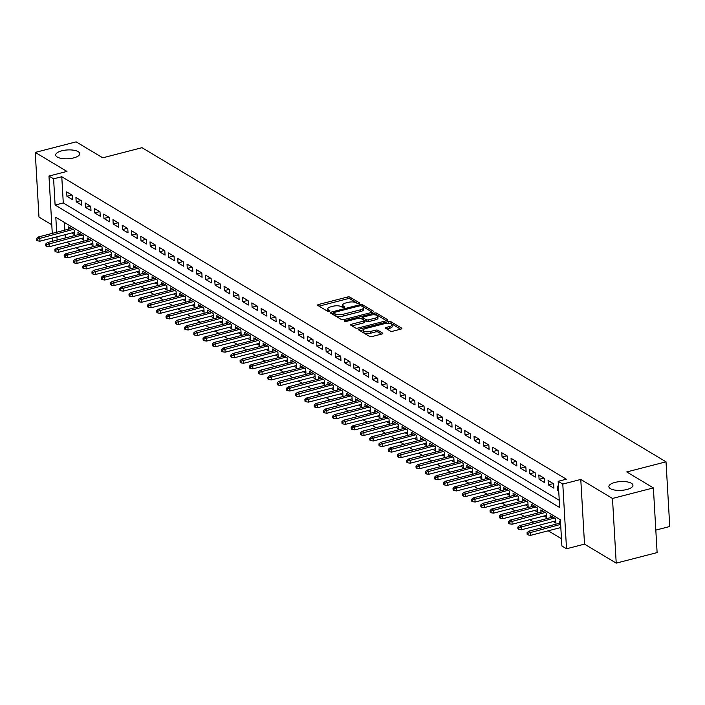 <?xml version="1.0" encoding="UTF-8"?>
<svg xmlns="http://www.w3.org/2000/svg" width="705" height="705" viewBox="0 0 705 705"><rect width="100%" height="100%" fill="white"/><g stroke="black" fill="none" stroke-linecap="round" stroke-linejoin="round"><path stroke-width="1.06" d="M359.153 303.626A1.295 0.476 -3.3 0 0 359.814 303.176A1.295 0.476 -3.3 0 0 359.647 302.956L349.988 297.166A1.851 0.679 -3.3 0 0 347.477 297.034L318.572 304.489A1.851 0.679 -3.3 0 0 317.638 305.142A1.851 0.679 -3.3 0 0 317.876 305.45L327.534 311.24A1.295 0.476 -3.3 0 0 329.297 311.328A1.295 0.476 -3.3 0 0 329.949 310.879A1.295 0.476 -3.3 0 0 329.781 310.658L328.53 309.909A5.913 2.168 -3.3 0 1 327.763 308.922A5.913 2.168 -3.3 0 1 330.76 306.842L333.165 306.217A5.913 2.168 -3.3 0 1 341.211 306.64L342.463 307.389A1.295 0.476 -3.3 0 0 344.225 307.477A1.295 0.476 -3.3 0 0 344.877 307.027A1.295 0.476 -3.3 0 0 344.71 306.807L343.458 306.058A5.913 2.168 -3.3 0 1 342.7 305.071A5.913 2.168 -3.3 0 1 345.688 302.991L348.103 302.366A5.913 2.168 -3.3 0 1 356.148 302.789L357.391 303.538A1.295 0.476 -3.3 0 0 359.153 303.626M614.971 482.414A12.047 4.415 -3.3 0 0 608.873 486.653A12.047 4.415 -3.3 0 0 626.824 489.517A12.047 4.415 -3.3 0 0 632.923 485.269A12.047 4.415 -3.3 0 0 614.971 482.414M61.802 150.799A12.047 4.415 -3.3 0 0 55.704 155.047A12.047 4.415 -3.3 0 0 73.655 157.902A12.047 4.415 -3.3 0 0 79.753 153.655A12.047 4.415 -3.3 0 0 61.802 150.799M390.332 331.059A1.851 0.679 -3.3 0 0 392.844 331.191L400.951 329.094A1.851 0.679 -3.3 0 0 401.885 328.451A1.851 0.679 -3.3 0 0 401.647 328.142L390.923 321.709A1.851 0.679 -3.3 0 0 388.411 321.577L359.515 329.032A1.851 0.679 -3.3 0 0 358.581 329.684A1.851 0.679 -3.3 0 0 358.819 329.993L369.543 336.417A1.851 0.679 -3.3 0 0 372.055 336.549L381.846 334.029A1.851 0.679 -3.3 0 0 382.78 333.377A1.851 0.679 -3.3 0 0 382.542 333.068L377.959 330.319A1.851 0.679 -3.3 0 0 375.439 330.187L370.583 331.438A4.944 1.815 -3.3 0 1 363.216 330.266A4.944 1.815 -3.3 0 1 365.719 328.521L384.745 323.613A4.944 1.815 -3.3 0 1 392.112 324.785A4.944 1.815 -3.3 0 1 389.609 326.53L386.437 327.349A1.851 0.679 -3.3 0 0 385.503 328.001A1.851 0.679 -3.3 0 0 385.741 328.31L390.332 331.059M653.385 487.904L657.113 552.588L616.223 563.136L612.486 498.453L653.385 487.904L626.763 471.945L666.022 461.819L142.013 147.689L102.763 157.814L76.14 141.864L35.25 152.412L66.957 171.421L48.971 176.056L53.598 178.832L61.776 176.726L566.335 479.197L558.157 481.312L562.793 484.079L566.52 548.772L561.894 545.996L560.378 519.77L55.81 217.299L56.673 232.245M612.486 498.453L580.779 479.444L562.793 484.079M372.689 312.156A1.851 0.679 -3.3 0 0 373.624 311.504A1.851 0.679 -3.3 0 0 373.386 311.196L362.661 304.771A1.851 0.679 -3.3 0 0 360.149 304.639L331.253 312.095A1.851 0.679 -3.3 0 0 330.319 312.747A1.851 0.679 -3.3 0 0 330.557 313.046L341.282 319.48A1.851 0.679 -3.3 0 0 343.793 319.612L372.689 312.156M376.796 313.24L387.521 319.665A1.851 0.679 -3.3 0 1 387.759 319.973A1.851 0.679 -3.3 0 1 386.825 320.625L357.92 328.081A1.851 0.679 -3.3 0 1 355.408 327.948L350.817 325.199A1.851 0.679 -3.3 0 1 350.579 324.89A1.851 0.679 -3.3 0 1 351.513 324.238L363.234 321.216A1.851 0.679 -3.3 0 0 364.168 320.563A1.851 0.679 -3.3 0 0 363.93 320.255L360.889 318.431A1.851 0.679 -3.3 0 0 358.378 318.299L346.173 321.454A1.295 0.476 -3.3 0 1 344.243 321.145A1.295 0.476 -3.3 0 1 344.904 320.687L374.285 313.108A1.851 0.679 -3.3 0 1 376.796 313.24L376.893 314.985L386.455 320.722M35.25 152.412L38.978 217.096L51.773 224.763M553.249 521.568L555.91 523.163L555.663 518.792L550.103 515.461L550.235 517.717M543.987 516.016L546.657 517.611L546.401 513.24L540.85 509.909L540.982 512.165M534.725 510.464L537.395 512.068L537.148 507.697L531.588 504.366L531.72 506.622M525.472 504.912L528.142 506.516L527.886 502.145L522.335 498.814L522.458 501.07M516.21 499.36L518.88 500.964L518.633 496.593L513.073 493.262L513.205 495.518M506.957 493.817L509.627 495.412L509.371 491.041L503.819 487.71L503.943 489.966M497.695 488.265L500.365 489.86L500.109 485.489L494.558 482.167L494.69 484.414M488.442 482.713L491.103 484.317L490.856 479.946L485.296 476.615L485.428 478.871M479.18 477.162L481.85 478.765L481.594 474.395L476.042 471.063L476.175 473.319M469.927 471.61L472.588 473.214L472.341 468.843L466.78 465.512L466.913 467.767M460.665 466.067L463.335 467.662L463.079 463.291L457.527 459.96L457.66 462.216M451.403 460.515L454.073 462.11L453.826 457.739L448.265 454.417L448.398 456.664M442.15 454.963L444.82 456.567L444.564 452.196L439.012 448.865L439.136 451.121M432.888 449.411L435.558 451.015L435.302 446.644L429.75 443.313L429.883 445.569M423.635 443.868L426.305 445.463L426.049 441.092L420.497 437.761L420.621 440.017M414.373 438.316L417.043 439.911L416.787 435.54L411.235 432.209L411.368 434.465M405.119 432.764L407.781 434.368L407.534 429.997L401.973 426.666L402.106 428.913M395.857 427.212L398.528 428.816L398.272 424.445L392.72 421.114L392.852 423.37M386.596 421.661L389.266 423.264L389.019 418.893L383.458 415.562L383.59 417.818M377.342 416.117L380.013 417.712L379.757 413.341L374.205 410.01L374.337 412.266M368.08 410.566L370.751 412.161L370.504 407.79L364.943 404.458L365.075 406.714M358.827 405.014L361.498 406.618L361.242 402.247L355.69 398.915L355.813 401.171M349.565 399.462L352.236 401.066L351.98 396.695L346.428 393.364L346.56 395.62M340.312 393.91L342.974 395.514L342.727 391.143L337.175 387.812L337.298 390.068M331.05 388.367L333.721 389.962L333.465 385.591L327.913 382.26L328.045 384.516M321.797 382.815L324.459 384.41L324.212 380.039L318.651 376.717L318.783 378.964M312.535 377.263L315.205 378.867L314.95 374.496L309.398 371.165L309.53 373.421M303.273 371.711L305.944 373.315L305.697 368.944L300.136 365.613L300.268 367.869M294.02 366.168L296.69 367.763L296.435 363.392L290.883 360.061L291.006 362.317M284.758 360.616L287.429 362.211L287.182 357.84L281.621 354.509L281.753 356.765M275.505 355.064L278.175 356.66L277.92 352.288L272.368 348.966L272.491 351.213M266.243 349.513L268.913 351.116L268.658 346.745L263.106 343.414L263.238 345.67M256.99 343.961L259.651 345.565L259.405 341.194L253.844 337.862L253.976 340.118M247.728 338.418L250.398 340.013L250.143 335.642L244.591 332.311L244.723 334.567M238.466 332.866L241.136 334.461L240.89 330.09L235.329 326.759L235.461 329.015M229.213 327.314L231.883 328.918L231.628 324.547L226.076 321.216L226.208 323.463M219.951 321.762L222.621 323.366L222.375 318.995L216.814 315.664L216.946 317.92M210.698 316.21L213.368 317.814L213.113 313.443L207.561 310.112L207.684 312.368M201.436 310.667L204.106 312.262L203.851 307.891L198.299 304.56L198.431 306.816M192.183 305.115L194.853 306.71L194.598 302.339L189.046 299.017L189.169 301.264M182.921 299.563L185.591 301.167L185.336 296.796L179.784 293.465L179.916 295.721M173.668 294.011L176.329 295.615L176.083 291.244L170.522 287.913L170.654 290.169M164.406 288.46L167.076 290.063L166.821 285.692L161.269 282.361L161.401 284.617M155.144 282.916L157.814 284.512L157.567 280.141L152.007 276.809L152.139 279.065M145.891 277.365L148.561 278.96L148.306 274.589L142.754 271.266L142.886 273.514M136.629 271.813L139.299 273.417L139.052 269.046L133.492 265.714L133.624 267.97M127.376 266.261L130.046 267.865L129.791 263.494L124.239 260.163L124.362 262.419M118.114 260.718L120.784 262.313L120.529 257.942L114.977 254.611L115.109 256.867M108.861 255.166L111.522 256.761L111.275 252.39L105.724 249.059L105.847 251.315M99.599 249.614L102.269 251.209L102.014 246.838L96.462 243.516L96.594 245.763M90.346 244.062L93.007 245.666L92.76 241.295L87.2 237.964L87.332 240.22M81.084 238.51L83.754 240.114L83.498 235.743L77.947 232.412L78.079 234.668M72.227 195.223L66.675 191.892L66.922 196.263L72.474 199.594L72.227 195.223M81.48 200.775L75.928 197.444L76.184 201.815L81.736 205.146L81.48 200.775M90.742 206.327L85.19 202.996L85.437 207.367L90.998 210.698L90.742 206.327M100.004 211.879L94.444 208.548L94.699 212.919L100.251 216.25L100.004 211.879M109.257 217.422L103.706 214.1L103.952 218.471L109.513 221.793L109.257 217.422M118.519 222.974L112.959 219.643L113.214 224.014L118.766 227.345L118.519 222.974M127.772 228.526L122.221 225.195L122.467 229.566L128.028 232.897L127.772 228.526M137.034 234.078L131.474 230.746L131.729 235.118L137.281 238.449L137.034 234.078M146.287 239.63L140.736 236.298L140.991 240.669L146.543 244L146.287 239.63M155.549 245.173L149.998 241.85L150.244 246.221L155.796 249.544L155.549 245.173M164.803 250.724L159.251 247.393L159.506 251.764L165.058 255.095L164.803 250.724M174.065 256.276L168.513 252.945L168.759 257.316L174.32 260.647L174.065 256.276M183.326 261.828L177.766 258.497L178.021 262.868L183.573 266.199L183.326 261.828M192.58 267.38L187.028 264.049L187.274 268.42L192.835 271.751L192.58 267.38M201.841 272.923L196.281 269.592L196.536 273.963L202.088 277.294L201.841 272.923M211.095 278.475L205.543 275.144L205.798 279.515L211.35 282.846L211.095 278.475M220.357 284.027L214.796 280.696L215.051 285.067L220.603 288.398L220.357 284.027M229.61 289.579L224.058 286.248L224.313 290.619L229.865 293.95L229.61 289.579M238.872 295.131L233.32 291.8L233.567 296.171L239.127 299.493L238.872 295.131M248.125 300.674L242.573 297.343L242.828 301.714L248.38 305.045L248.125 300.674M257.387 306.226L251.835 302.894L252.082 307.265L257.642 310.597L257.387 306.226M266.649 311.777L261.088 308.446L261.344 312.817L266.895 316.148L266.649 311.777M275.902 317.329L270.35 313.998L270.597 318.369L276.157 321.7L275.902 317.329M285.164 322.872L279.603 319.55L279.859 323.921L285.41 327.243L285.164 322.872M294.417 328.424L288.865 325.093L289.12 329.464L294.672 332.795L294.417 328.424M303.679 333.976L298.127 330.645L298.374 335.016L303.925 338.347L303.679 333.976M312.932 339.528L307.38 336.197L307.636 340.568L313.187 343.899L312.932 339.528M322.194 345.08L316.642 341.749L316.889 346.12L322.449 349.451L322.194 345.08M331.456 350.623L325.895 347.301L326.151 351.672L331.702 354.994L331.456 350.623M340.709 356.175L335.157 352.844L335.404 357.215L340.964 360.546L340.709 356.175M349.971 361.727L344.41 358.396L344.666 362.767L350.218 366.098L349.971 361.727M359.224 367.279L353.672 363.947L353.919 368.318L359.48 371.65L359.224 367.279M368.486 372.83L362.925 369.499L363.181 373.87L368.733 377.201L368.486 372.83M377.739 378.373L372.187 375.042L372.443 379.413L377.995 382.744L377.739 378.373M387.001 383.925L381.449 380.594L381.696 384.965L387.248 388.296L387.001 383.925M396.254 389.477L390.702 386.146L390.958 390.517L396.51 393.848L396.254 389.477M405.516 395.029L399.964 391.698L400.211 396.069L405.772 399.4L405.516 395.029M414.778 400.581L409.217 397.25L409.473 401.621L415.025 404.943L414.778 400.581M424.031 406.124L418.479 402.793L418.726 407.164L424.287 410.495L424.031 406.124M433.293 411.676L427.732 408.345L427.988 412.716L433.54 416.047L433.293 411.676M442.546 417.228L436.994 413.897L437.25 418.268L442.802 421.599L442.546 417.228M451.808 422.78L446.247 419.449L446.503 423.82L452.055 427.151L451.808 422.78M461.061 428.323L455.509 425L455.765 429.371L461.317 432.694L461.061 428.323M470.323 433.875L464.771 430.543L465.018 434.914L470.579 438.246L470.323 433.875M479.576 439.426L474.024 436.095L474.28 440.466L479.832 443.798L479.576 439.426M488.838 444.978L483.286 441.647L483.533 446.018L489.094 449.349L488.838 444.978M498.1 450.53L492.539 447.199L492.795 451.57L498.347 454.901L498.1 450.53M507.353 456.073L501.801 452.751L502.048 457.113L507.609 460.444L507.353 456.073M516.615 461.625L511.054 458.294L511.31 462.665L516.862 465.996L516.615 461.625M525.868 467.177L520.316 463.846L520.572 468.217L526.124 471.548L525.868 467.177M535.13 472.729L529.578 469.398L529.825 473.769L535.377 477.1L535.13 472.729M544.383 478.281L538.832 474.95L539.087 479.321L544.639 482.652L544.383 478.281M553.645 483.824L548.093 480.493L548.34 484.864L553.901 488.195L553.645 483.824M61.776 176.726L63.283 202.952L559.25 500.268M558.475 486.723L557.347 486.045L557.602 490.416L558.721 491.094M66.808 242.194L70.676 244.512M76.069 247.746L79.938 250.063M85.331 253.298L89.191 255.615M94.585 258.841L98.453 261.158M103.847 264.393L107.706 266.71M113.1 269.945L116.968 272.262M122.362 275.496L126.23 277.814M131.615 281.048L135.483 283.366M140.877 286.591L144.745 288.909M150.13 292.143L153.998 294.461M159.392 297.695L163.26 300.013M168.654 303.247L172.513 305.565M177.907 308.799L181.775 311.117M187.169 314.342L191.029 316.66M196.422 319.894L200.291 322.211M205.684 325.446L209.552 327.763M214.937 330.998L218.806 333.315M224.199 336.549L228.067 338.867M233.461 342.092L237.321 344.41M242.714 347.644L246.583 349.962M251.976 353.196L255.836 355.514M261.229 358.748L265.098 361.066M270.491 364.291L274.36 366.609M279.744 369.843L283.613 372.161M289.006 375.395L292.875 377.713M298.259 380.947L302.128 383.264M307.521 386.499L311.39 388.816M316.783 392.042L320.643 394.359M326.036 397.594L329.905 399.911M335.298 403.145L339.158 405.463M344.551 408.697L348.42 411.015M353.813 414.249L357.682 416.567M363.066 419.792L366.935 422.11M372.328 425.344L376.197 427.662M381.581 430.896L385.45 433.214M390.843 436.448L394.712 438.766M400.105 441.991L403.965 444.317M409.358 447.543L413.227 449.861M418.62 453.095L422.489 455.412M427.873 458.647L431.742 460.964M437.135 464.198L441.004 466.516M446.388 469.741L450.257 472.059M455.65 475.293L459.519 477.611M464.912 480.845L468.772 483.163M474.165 486.397L478.034 488.715M483.427 491.949L487.287 494.267M492.68 497.492L496.549 499.81M501.942 503.044L505.811 505.362M511.196 508.596L515.064 510.913M520.457 514.148L524.326 516.465M529.711 519.7L533.579 522.017M538.972 525.243L542.841 527.56M548.234 530.795L561.471 538.735M64.411 222.445L64.851 230.138M65.116 234.694L65.301 237.964M71.822 232.967L74.492 234.562L74.245 230.191L68.685 226.86L68.817 229.116M559.497 523.269L559.365 521.013L560.493 521.691M655.817 530.107L669.75 526.512L666.022 461.819M580.779 479.444L584.515 544.128L616.223 563.136M584.515 544.128L566.52 548.772M53.245 241.075L52.699 240.749L52.531 237.938M53.598 178.832L55.105 205.058L559.673 507.529L558.157 481.312M52.276 233.381L48.971 176.056M56.938 236.801L57.123 240.07M63.283 202.952L55.105 205.058M66.922 196.263L71.848 194.994M76.184 201.815L81.101 200.546M85.437 207.367L90.363 206.098M94.699 212.919L99.617 211.65M103.952 218.471L108.878 217.202M113.214 224.014L118.132 222.745M122.467 229.566L127.394 228.297M131.729 235.118L136.647 233.849M140.991 240.669L145.909 239.4M150.244 246.221L155.171 244.943M159.506 251.764L164.424 250.495M168.759 257.316L173.686 256.047M178.021 262.868L182.939 261.599M187.274 268.42L192.201 267.151M196.536 273.963L201.454 272.694M205.798 279.515L210.716 278.246M215.051 285.067L219.978 283.798M224.313 290.619L229.231 289.35M233.567 296.171L238.493 294.901M242.828 301.714L247.746 300.445M252.082 307.265L257.008 305.996M261.344 312.817L266.261 311.548M270.597 318.369L275.523 317.1M279.859 323.921L284.776 322.652M289.12 329.464L294.038 328.195M298.374 335.016L303.3 333.747M307.636 340.568L312.553 339.299M316.889 346.12L321.815 344.851M326.151 351.672L331.068 350.394M335.404 357.215L340.33 355.946M344.666 362.767L349.583 361.498M353.919 368.318L358.845 367.049M363.181 373.87L368.098 372.601M372.443 379.413L377.36 378.144M381.696 384.965L386.622 383.696M390.958 390.517L395.875 389.248M400.211 396.069L405.137 394.8M409.473 401.621L414.39 400.352M418.726 407.164L423.652 405.895M427.988 412.716L432.905 411.447M437.25 418.268L442.167 416.999M446.503 423.82L451.429 422.551M455.765 429.371L460.682 428.102M465.018 434.914L469.944 433.645M474.28 440.466L479.197 439.197M483.533 446.018L488.459 444.749M492.795 451.57L497.712 450.301M502.048 457.113L506.974 455.844M511.31 462.665L516.227 461.396M520.572 468.217L525.489 466.948M529.825 473.769L534.751 472.5M539.087 479.321L544.004 478.052M548.34 484.864L553.266 483.595M557.602 490.416L558.668 490.142M342.7 305.071L342.797 306.825A5.913 2.168 -3.3 0 0 343.229 307.574M327.763 308.922L327.869 310.676A5.913 2.168 -3.3 0 0 328.301 311.425M358.096 303.714L350.085 298.92A1.851 0.679 -3.3 0 0 347.574 298.788L319.039 306.146M333.659 313.249L331.711 313.743M372.328 312.253L362.767 306.516A1.851 0.679 -3.3 0 0 361.973 306.278M361.418 305.944A1.295 0.476 -3.3 0 0 359.656 305.855L334.293 312.403A1.295 0.476 -3.3 0 0 333.632 312.853A1.295 0.476 -3.3 0 0 333.8 313.073L335.122 313.857A5.913 2.168 -3.3 0 0 343.168 314.28L360.502 309.803A5.913 2.168 -3.3 0 0 363.498 307.724A5.913 2.168 -3.3 0 0 362.731 306.737L361.418 305.944M333.879 314.368A1.295 0.476 -3.3 0 0 333.738 314.606A1.295 0.476 -3.3 0 0 333.906 314.818L333.8 313.073M363.498 307.724L363.604 309.469A5.913 2.168 -3.3 0 1 360.607 311.557L343.264 316.025A5.913 2.168 -3.3 0 1 335.219 315.611L333.906 314.818M351.98 325.895L363.339 322.969A1.851 0.679 -3.3 0 0 364.274 322.317L364.168 320.563M360.766 318.369L362.916 317.814M375.395 318.078A4.944 1.815 -3.3 0 0 377.898 316.342A4.944 1.815 -3.3 0 0 370.539 315.161L363.833 316.898A1.851 0.679 -3.3 0 0 362.899 317.55A1.851 0.679 -3.3 0 0 363.137 317.849L366.177 319.682A1.851 0.679 -3.3 0 0 368.697 319.806L375.395 318.078L375.501 319.832A4.944 1.815 -3.3 0 0 378.003 318.087L377.898 316.342M363.198 318.96A1.851 0.679 -3.3 0 0 362.996 319.294A1.851 0.679 -3.3 0 0 363.234 319.603L363.137 317.849M375.501 319.832L368.794 321.559A1.851 0.679 -3.3 0 1 366.283 321.427L363.234 319.603M376.893 314.985A1.851 0.679 -3.3 0 0 374.522 314.827M392.112 324.785L392.209 326.538A4.944 1.815 -3.3 0 1 389.706 328.283L386.904 329.006M363.216 330.266L363.322 332.011A4.944 1.815 -3.3 0 0 370.689 333.183L370.583 331.438M381.484 334.117L378.056 332.064A1.851 0.679 -3.3 0 0 375.545 331.932L370.689 333.183M363.339 329.825L359.973 330.689M400.59 329.191L391.028 323.463A1.851 0.679 -3.3 0 0 388.746 323.278M36.404 238.501L36.501 240.255L37.427 240.81L37.33 239.057L36.404 238.501L38.114 237.039L39.78 238.034L39.965 241.18L74.36 232.306M37.33 239.057L73.02 229.46M38.114 237.039L71.355 228.464M39.965 241.18L37.427 240.81M45.658 244.053L45.763 245.807L46.689 246.362L46.583 244.609L45.658 244.053L47.376 242.582L49.042 243.586L49.227 246.732L83.622 237.858M46.583 244.609L82.282 235.012M47.376 242.582L80.617 234.016M49.227 246.732L46.689 246.362M54.919 249.605L55.016 251.35L55.942 251.905L55.845 250.16L54.919 249.605L56.629 248.134L58.303 249.138L58.48 252.284L92.884 243.41M55.845 250.16L91.535 240.564M56.629 248.134L89.87 239.559M58.48 252.284L55.942 251.905M64.173 255.157L64.278 256.902L65.204 257.457L65.098 255.712L64.173 255.157L65.891 253.685L67.557 254.681L67.742 257.827L102.137 248.962M65.098 255.712L100.797 246.107M65.891 253.685L99.132 245.111M67.742 257.827L65.204 257.457M73.435 260.709L73.531 262.454L74.457 263.009L74.36 261.264L73.435 260.709L75.153 259.237L76.819 260.233L76.995 263.379L111.399 254.505M74.36 261.264L110.05 251.659M75.153 259.237L108.385 250.663M76.995 263.379L74.457 263.009M82.688 266.252L82.793 268.006L83.719 268.561L83.622 266.807L82.688 266.252L84.406 264.789L86.072 265.785L86.257 268.931L120.652 260.057M83.622 266.807L119.312 257.21M84.406 264.789L117.647 256.215M86.257 268.931L83.719 268.561M91.95 271.804L92.047 273.558L92.981 274.113L92.875 272.359L91.95 271.804L93.668 270.332L95.334 271.337L95.51 274.483L129.914 265.609M92.875 272.359L128.574 262.762M93.668 270.332L126.9 261.767M95.51 274.483L92.981 274.113M101.212 277.356L101.308 279.101L102.234 279.656L102.137 277.911L101.212 277.356L102.921 275.884L104.587 276.889L104.772 280.035L139.167 271.161M102.137 277.911L137.828 268.314M102.921 275.884L136.162 267.31M104.772 280.035L102.234 279.656M110.465 282.908L110.57 284.653L111.496 285.208L111.39 283.463L110.465 282.908L112.183 281.436L113.849 282.432L114.034 285.578L148.429 276.712M111.39 283.463L147.089 273.857M112.183 281.436L145.424 272.861M114.034 285.578L111.496 285.208M119.727 288.46L119.824 290.204L120.749 290.76L120.652 289.006L119.727 288.46L121.436 286.988L123.102 287.984L123.287 291.13L157.691 282.256M120.652 289.006L156.343 279.409M121.436 286.988L154.677 278.413M123.287 291.13L120.749 290.76M128.98 294.003L129.085 295.756L130.011 296.312L129.905 294.558L128.98 294.003L130.698 292.54L132.364 293.536L132.549 296.682L166.944 287.807M129.905 294.558L165.604 284.961M130.698 292.54L163.939 283.965M132.549 296.682L130.011 296.312M138.242 299.555L138.339 301.299L139.264 301.855L139.167 300.11L138.242 299.555L139.96 298.083L141.626 299.087L141.802 302.233L176.206 293.359M139.167 300.11L174.858 290.513M139.96 298.083L173.192 289.508M141.802 302.233L139.264 301.855M147.495 305.106L147.601 306.851L148.526 307.406L148.42 305.662L147.495 305.106L149.213 303.635L150.879 304.63L151.064 307.785L185.459 298.911M148.42 305.662L184.12 296.065M149.213 303.635L182.454 295.06M151.064 307.785L148.526 307.406M156.757 310.658L156.854 312.403L157.779 312.958L157.682 311.213L156.757 310.658L158.475 309.187L160.141 310.182L160.317 313.328L194.721 304.463M157.682 311.213L193.373 301.608M158.475 309.187L191.707 300.612M160.317 313.328L157.779 312.958M166.019 316.201L166.116 317.955L167.041 318.51L166.944 316.757L166.019 316.201L167.728 314.738L169.394 315.734L169.579 318.88L203.974 310.006M166.944 316.757L202.635 307.16M167.728 314.738L200.969 306.164M169.579 318.88L167.041 318.51M175.272 321.753L175.378 323.507L176.303 324.062L176.197 322.308L175.272 321.753L176.99 320.281L178.656 321.286L178.832 324.432L213.236 315.558M176.197 322.308L211.897 312.712M176.99 320.281L210.222 311.716M178.832 324.432L176.303 324.062M184.534 327.305L184.631 329.05L185.556 329.605L185.459 327.86L184.534 327.305L186.243 325.833L187.909 326.838L188.094 329.984L222.489 321.11M185.459 327.86L221.15 318.263M186.243 325.833L219.484 317.259M188.094 329.984L185.556 329.605M193.787 332.857L193.893 334.602L194.818 335.157L194.712 333.412L193.787 332.857L195.505 331.385L197.171 332.381L197.356 335.536L231.751 326.662M194.712 333.412L230.412 323.815M195.505 331.385L228.746 322.811M197.356 335.536L194.818 335.157M203.049 338.409L203.146 340.154L204.071 340.709L203.974 338.964L203.049 338.409L204.758 336.937L206.433 337.933L206.609 341.079L241.013 332.205M203.974 338.964L239.665 329.358M204.758 336.937L237.999 328.363M206.609 341.079L204.071 340.709M212.302 343.952L212.408 345.706L213.333 346.261L213.227 344.507L212.302 343.952L214.02 342.489L215.686 343.485L215.871 346.631L250.266 337.757M213.227 344.507L248.927 334.91M214.02 342.489L247.261 333.914M215.871 346.631L213.333 346.261M221.564 349.504L221.661 351.257L222.586 351.813L222.489 350.059L221.564 349.504L223.282 348.032L224.948 349.037L225.124 352.183L259.528 343.309M222.489 350.059L258.18 340.462M223.282 348.032L256.514 339.466M225.124 352.183L222.586 351.813M230.817 355.056L230.923 356.8L231.848 357.356L231.742 355.611L230.817 355.056L232.535 353.584L234.201 354.589L234.386 357.735L268.781 348.86M231.742 355.611L267.442 346.014M232.535 353.584L265.776 345.009M234.386 357.735L231.848 357.356M240.079 360.607L240.176 362.352L241.101 362.908L241.004 361.163L240.079 360.607L241.797 359.136L243.463 360.132L243.639 363.278L278.043 354.412M241.004 361.163L276.704 351.557M241.797 359.136L275.029 350.561M243.639 363.278L241.101 362.908M249.341 366.159L249.438 367.904L250.363 368.459L250.266 366.715L249.341 366.159L251.05 364.688L252.716 365.683L252.901 368.83L287.296 359.955M250.266 366.715L285.957 357.109M251.05 364.688L284.291 356.113M252.901 368.83L250.363 368.459M258.594 371.702L258.7 373.456L259.625 374.011L259.519 372.258L258.594 371.702L260.312 370.24L261.978 371.235L262.154 374.381L296.558 365.507M259.519 372.258L295.219 362.661M260.312 370.24L293.553 361.665M262.154 374.381L259.625 374.011M267.856 377.254L267.953 379.008L268.878 379.563L268.781 377.81L267.856 377.254L269.566 375.783L271.231 376.787L271.416 379.933L305.811 371.059M268.781 377.81L304.472 368.213M269.566 375.783L302.806 367.208M271.416 379.933L268.878 379.563M277.109 382.806L277.215 384.551L278.14 385.106L278.034 383.361L277.109 382.806L278.827 381.334L280.493 382.339L280.678 385.485L315.073 376.611M278.034 383.361L313.734 373.765M278.827 381.334L312.068 372.76M280.678 385.485L278.14 385.106M286.371 388.358L286.468 390.103L287.393 390.658L287.296 388.913L286.371 388.358L288.081 386.886L289.755 387.882L289.931 391.028L324.335 382.163M287.296 388.913L322.987 379.308M288.081 386.886L321.321 378.312M289.931 391.028L287.393 390.658M295.624 393.91L295.73 395.655L296.655 396.21L296.549 394.456L295.624 393.91L297.343 392.438L299.008 393.434L299.193 396.58L333.588 387.706M296.549 394.456L332.249 384.86M297.343 392.438L330.583 383.864M299.193 396.58L296.655 396.21M304.886 399.453L304.983 401.207L305.908 401.762L305.811 400.008L304.886 399.453L306.605 397.99L308.27 398.986L308.446 402.132L342.85 393.258M305.811 400.008L341.502 390.411M306.605 397.99L339.836 389.416M308.446 402.132L305.908 401.762M314.139 405.005L314.245 406.75L315.17 407.305L315.073 405.56L314.139 405.005L315.858 403.533L317.523 404.538L317.708 407.684L352.103 398.81M315.073 405.56L350.764 395.963M315.858 403.533L349.098 394.959M317.708 407.684L315.17 407.305M323.401 410.557L323.498 412.302L324.432 412.857L324.326 411.112L323.401 410.557L325.12 409.085L326.785 410.081L326.961 413.236L361.365 404.362M324.326 411.112L360.026 401.515M325.12 409.085L358.351 400.51M326.961 413.236L324.432 412.857M332.663 416.109L332.76 417.853L333.685 418.409L333.588 416.664L332.663 416.109L334.373 414.637L336.038 415.633L336.223 418.779L370.618 409.913M333.588 416.664L369.279 407.058M334.373 414.637L367.613 406.062M336.223 418.779L333.685 418.409M341.916 421.652L342.022 423.405L342.947 423.961L342.841 422.207L341.916 421.652L343.635 420.189L345.3 421.185L345.485 424.331L379.88 415.457M342.841 422.207L378.541 412.61M343.635 420.189L376.875 411.614M345.485 424.331L342.947 423.961M351.178 427.204L351.275 428.957L352.2 429.512L352.103 427.759L351.178 427.204L352.888 425.732L354.562 426.736L354.738 429.883L389.142 421.008M352.103 427.759L387.794 418.162M352.888 425.732L386.129 417.166M354.738 429.883L352.2 429.512M360.431 432.755L360.537 434.5L361.462 435.055L361.357 433.311L360.431 432.755L362.15 431.284L363.815 432.288L364 435.434L398.395 426.56M361.357 433.311L397.056 423.714M362.15 431.284L395.39 422.709M364 435.434L361.462 435.055M369.693 438.307L369.79 440.052L370.715 440.607L370.618 438.863L369.693 438.307L371.412 436.836L373.077 437.831L373.253 440.986L407.657 432.112M370.618 438.863L406.309 429.266M371.412 436.836L404.644 428.261M373.253 440.986L370.715 440.607M378.946 443.859L379.052 445.604L379.977 446.159L379.872 444.414L378.946 443.859L380.665 442.387L382.33 443.383L382.515 446.529L416.911 437.655M379.872 444.414L415.571 434.809M380.665 442.387L413.906 433.813M382.515 446.529L379.977 446.159M388.208 449.402L388.305 451.156L389.231 451.711L389.134 449.957L388.208 449.402L389.927 447.939L391.592 448.935L391.769 452.081L426.173 443.207M389.134 449.957L424.824 440.361M389.927 447.939L423.159 439.365M391.769 452.081L389.231 451.711M397.47 454.954L397.567 456.708L398.492 457.263L398.395 455.509L397.47 454.954L399.18 453.482L400.845 454.487L401.03 457.633L435.426 448.759M398.395 455.509L434.086 445.912M399.18 453.482L432.421 444.917M401.03 457.633L398.492 457.263M406.723 460.506L406.829 462.251L407.754 462.806L407.649 461.061L406.723 460.506L408.442 459.034L410.107 460.039L410.284 463.185L444.688 454.311M407.649 461.061L443.348 451.464M408.442 459.034L441.683 450.46M410.284 463.185L407.754 462.806M415.985 466.058L416.082 467.803L417.007 468.358L416.911 466.613L415.985 466.058L417.695 464.586L419.36 465.582L419.545 468.728L453.941 459.863M416.911 466.613L452.601 457.007M417.695 464.586L450.936 456.012M419.545 468.728L417.007 468.358M425.238 471.61L425.344 473.355L426.269 473.91L426.164 472.165L425.238 471.61L426.957 470.138L428.622 471.134L428.807 474.28L463.203 465.406M426.164 472.165L461.863 462.559M426.957 470.138L460.198 461.563M428.807 474.28L426.269 473.91M434.5 477.153L434.597 478.907L435.523 479.462L435.426 477.708L434.5 477.153L436.21 475.69L437.884 476.686L438.061 479.832L472.465 470.958M435.426 477.708L471.116 468.111M436.21 475.69L469.451 467.115M438.061 479.832L435.523 479.462M443.753 482.705L443.859 484.458L444.785 485.014L444.679 483.26L443.753 482.705L445.472 481.233L447.137 482.238L447.322 485.384L481.718 476.51M444.679 483.26L480.378 473.663M445.472 481.233L478.713 472.658M447.322 485.384L444.785 485.014M453.015 488.257L453.112 490.001L454.038 490.557L453.941 488.812L453.015 488.257L454.734 486.785L456.399 487.789L456.576 490.936L490.98 482.061M453.941 488.812L489.631 479.215M454.734 486.785L487.966 478.21M456.576 490.936L454.038 490.557M462.268 493.808L462.374 495.553L463.3 496.108L463.194 494.364L462.268 493.808L463.987 492.337L465.652 493.333L465.838 496.479L500.233 487.613M463.194 494.364L498.893 484.758M463.987 492.337L497.228 483.762M465.838 496.479L463.3 496.108M471.53 499.36L471.627 501.105L472.553 501.66L472.456 499.907L471.53 499.36L473.249 497.889L474.914 498.884L475.091 502.03L509.495 493.156M472.456 499.907L508.155 490.31M473.249 497.889L506.481 489.314M475.091 502.03L472.553 501.66M480.792 504.903L480.889 506.657L481.815 507.212L481.718 505.459L480.792 504.903L482.502 503.44L484.168 504.436L484.353 507.582L518.748 498.708M481.718 505.459L517.408 495.862M482.502 503.44L515.743 494.866M484.353 507.582L481.815 507.212M490.046 510.455L490.151 512.2L491.077 512.755L490.971 511.01L490.046 510.455L491.764 508.984L493.429 509.988L493.606 513.134L528.01 504.26M490.971 511.01L526.67 501.414M491.764 508.984L525.005 500.409M493.606 513.134L491.077 512.755M499.307 516.007L499.404 517.752L500.33 518.307L500.233 516.562L499.307 516.007L501.017 514.535L502.683 515.531L502.868 518.686L537.263 509.812M500.233 516.562L535.923 506.965M501.017 514.535L534.258 505.961M502.868 518.686L500.33 518.307M508.561 521.559L508.666 523.304L509.592 523.859L509.486 522.114L508.561 521.559L510.279 520.087L511.945 521.083L512.13 524.229L546.525 515.364M509.486 522.114L545.185 512.509M510.279 520.087L543.52 511.513M512.13 524.229L509.592 523.859M517.822 527.102L517.919 528.856L518.845 529.411L518.748 527.657L517.822 527.102L519.532 525.639L521.207 526.635L521.383 529.781L555.787 520.907M518.748 527.657L554.438 518.06M519.532 525.639L552.773 517.065M521.383 529.781L518.845 529.411M527.076 532.654L527.181 534.408L528.107 534.963L528.001 533.209L527.076 532.654L528.794 531.182L530.46 532.187L530.645 535.333L560.827 527.543M528.001 533.209L560.642 524.397M528.794 531.182L560.563 522.995M530.645 535.333L528.107 534.963M359.665 303.406L359.647 302.956M329.808 311.108L329.781 310.658M344.736 307.257L344.71 306.807M343.546 307.574L343.458 306.058M328.618 311.425L328.53 309.909M318.66 305.917L318.572 304.489M347.574 298.788L347.477 297.034M350.085 298.92L349.988 297.166M331.332 313.513L331.253 312.095M360.22 305.767L360.149 304.639M362.767 306.516L362.661 304.771M373.421 311.839L373.386 311.196M335.219 315.611L335.122 313.857M343.264 316.025L343.168 314.28M360.607 311.557L360.502 309.803M387.556 320.308L387.521 319.665M351.601 325.666L351.513 324.238M363.339 322.969L363.234 321.216M344.948 321.524L344.904 320.687M374.381 314.818L374.285 313.108M366.283 321.427L366.177 319.682M368.794 321.559L368.697 319.806M386.516 328.777L386.437 327.349M389.706 328.283L389.609 326.53M375.545 331.932L375.439 330.187M378.056 332.064L377.959 330.319M382.577 333.712L382.542 333.068M359.594 330.46L359.515 329.032M388.508 323.26L388.411 321.577M391.028 323.463L390.923 321.709M401.683 328.777L401.647 328.142M333.738 314.606L333.632 312.853M362.996 319.294L362.899 317.55"/></g></svg>
